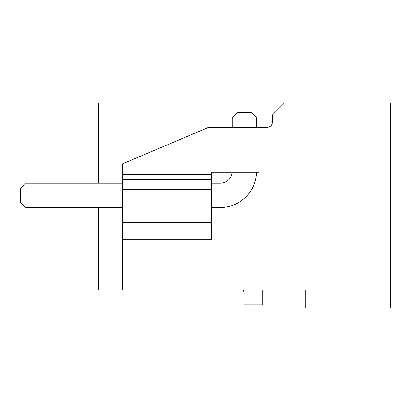 <?xml version="1.0" encoding="UTF-8"?>
<svg xmlns="http://www.w3.org/2000/svg" width="411" height="411" viewBox="0 0 411 411"><rect width="100%" height="100%" fill="white"/><g stroke="black" fill="none" stroke-linecap="round" stroke-linejoin="round"><path stroke-width="0.62" d="M292.38 289.822L305.275 289.822L305.275 308.075L390.45 308.075L390.45 102.925L98.424 102.925L98.424 183.234M305.275 289.822L98.424 289.822L98.424 207.57L43.571 207.57M241.519 289.822A2.435 2.435 0 0 1 243.949 292.257L243.949 304.911L262.203 304.911L262.203 292.257A2.435 2.435 0 0 1 264.638 289.822M122.761 179.581L211.583 179.581L211.583 194.182L122.761 194.182L122.761 163.763L208.809 127.261L267.458 127.261A4.865 4.865 0 0 0 272.323 122.396L272.323 115.095L284.494 102.925M122.761 174.716L211.583 174.716L211.583 172.281L259.038 172.281L259.038 289.822M122.761 194.182L122.761 222.654L211.583 222.654L211.583 239.207L122.761 239.207L122.761 289.822M122.761 222.654L122.761 239.207M211.583 179.581L211.583 174.716M211.583 194.182L211.583 222.654M122.761 207.57L25.415 207.57L20.581 202.731M20.581 188.068L20.55 202.7M232.21 172.281A12.166 12.166 0 0 1 220.101 183.234L211.583 183.234M256.582 172.281A36.502 36.502 0 0 1 220.101 207.57L211.583 207.57M122.761 183.234L25.415 183.234L20.55 188.099M256.603 127.261L256.603 117.525L251.738 112.66L237.137 112.66L232.272 117.525L232.272 127.261M122.761 189.317L211.583 189.317"/></g></svg>
